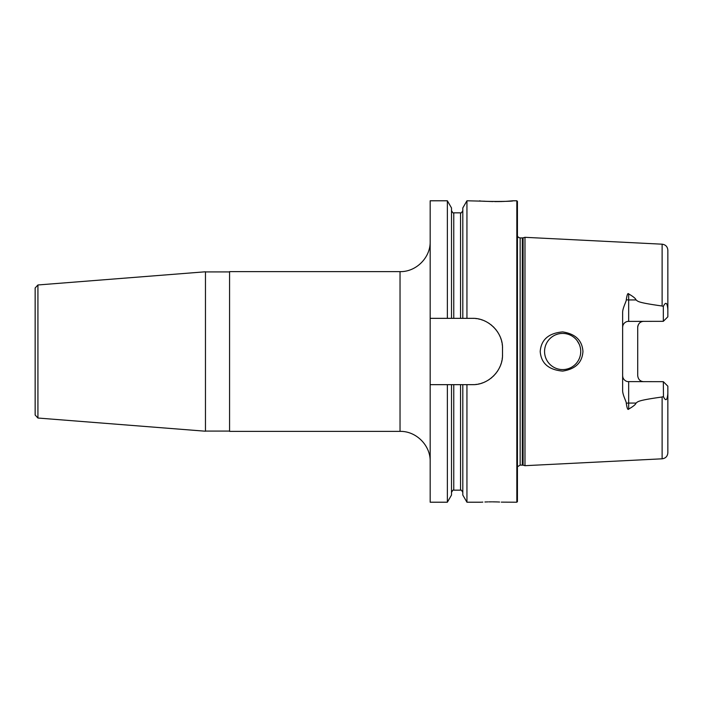 <?xml version="1.0" encoding="UTF-8"?>
<svg xmlns="http://www.w3.org/2000/svg" width="703" height="703" viewBox="0 0 703 703"><rect width="100%" height="100%" fill="white"/><g stroke="black" fill="none" stroke-linecap="round" stroke-linejoin="round"><path stroke-width="1.05" d="M473.884 384.62A30.141 30.141 0 0 1 472.372 384.655C488.251 385.218 503.067 370.499 502.513 354.514L502.513 348.486C503.067 332.501 488.251 317.782 472.372 318.345L466.941 318.345L466.941 200.786L485.14 201.234M516.837 200.786L517.434 201.392L517.434 501.608L516.837 502.214L516.837 200.786L512.918 200.786C514.499 201.673 478.172 201.673 479.762 200.786M486.037 201.295L487.065 201.348M487.302 201.366L492.961 201.576M494.701 201.603L500.035 201.568M500.659 201.559L502.047 201.515M502.619 201.489L505.132 201.374M505.984 201.33L507.39 201.243M507.417 201.243L512.918 200.786M480.931 502.214L466.941 502.214L462.802 495.053L462.802 384.655L460.544 384.655L460.544 490.158C460.869 489.508 461.625 490.255 462.802 492.416M466.941 502.214L466.941 384.655L462.802 384.655M451.502 318.345L447.363 318.345L447.363 200.786L451.502 207.947L451.502 318.345L462.802 318.345L462.802 207.947L466.941 200.786M462.802 318.345L466.941 318.345M460.544 384.655L451.502 384.655L451.502 495.053L447.363 502.214L447.363 384.655L430.174 384.655L430.174 200.786L447.363 200.786M472.372 384.655L466.941 384.655M447.363 384.655L451.502 384.655M447.363 502.214L430.174 502.214L430.174 384.655M447.363 318.345L430.174 318.345M491.511 501.845L488.884 501.872M487.987 501.889L487.364 501.907M486.828 501.924L485.905 501.96M485.562 501.968L484.921 501.995M482.82 502.1L481.441 502.179M491.819 501.845C477.706 502.25 477.706 502.25 491.819 501.845C505.932 502.25 505.932 502.25 491.819 501.845M516.837 502.214L501.283 502.127M499.596 502.039L499.042 502.012M498.638 501.995L497.865 501.96M497.443 501.942L496.757 501.924M496.59 501.916L493.286 501.854M493.234 501.854L492.46 501.845M472.372 318.345A30.141 30.141 0 0 1 473.884 318.38M475.386 318.494A30.141 30.141 0 0 1 476.889 318.679M478.374 318.942A30.141 30.141 0 0 1 479.85 319.285M481.309 319.698A30.141 30.141 0 0 1 482.75 320.19M484.174 320.744A30.141 30.141 0 0 1 485.562 321.376M488.242 322.862A30.141 30.141 0 0 1 489.525 323.696M490.764 324.61A30.141 30.141 0 0 1 491.959 325.577M493.111 326.605A30.141 30.141 0 0 1 494.2 327.695M495.237 328.837A30.141 30.141 0 0 1 496.213 330.032M497.118 331.28A30.141 30.141 0 0 1 497.97 332.563M498.743 333.89A30.141 30.141 0 0 1 499.455 335.252M499.763 335.902A30.141 30.141 0 0 1 500.097 336.64M500.659 338.064A30.141 30.141 0 0 1 501.151 339.514M501.564 340.973A30.141 30.141 0 0 1 501.907 342.458M502.17 343.952A30.141 30.141 0 0 1 502.364 345.463M502.478 346.974A30.141 30.141 0 0 1 502.513 348.486M502.513 354.514A30.141 30.141 0 0 1 502.478 356.026M502.364 357.537A30.141 30.141 0 0 1 502.17 359.048M501.907 360.542A30.141 30.141 0 0 1 501.564 362.027M501.151 363.495A30.141 30.141 0 0 1 500.659 364.936M500.088 366.36A30.141 30.141 0 0 1 499.455 367.748M497.97 370.437A30.141 30.141 0 0 1 497.126 371.72M496.213 372.959A30.141 30.141 0 0 1 495.237 374.154M494.2 375.305A30.141 30.141 0 0 1 493.111 376.386M491.968 377.423A30.141 30.141 0 0 1 490.773 378.39M489.525 379.304A30.141 30.141 0 0 1 488.242 380.138M485.562 381.624A30.141 30.141 0 0 1 484.174 382.256M482.75 382.81A30.141 30.141 0 0 1 481.318 383.302M479.85 383.715A30.141 30.141 0 0 1 478.374 384.049M476.889 384.321A30.141 30.141 0 0 1 475.386 384.506M400.033 431.378L229.573 431.378L229.573 271.622L400.033 271.622L400.033 431.378C416.132 430.965 430.588 445.412 430.174 461.52M37.927 418.03L205.461 431.22L205.461 271.78L37.927 284.97L35.15 287.975L35.15 415.025L37.927 418.03L37.927 284.97M523.102 465.184L524.974 465.685L524.974 237.315L523.102 237.816L523.102 465.184L520.15 465.087L517.434 466.783M582.945 351.5C582.216 362.59 575.449 369.119 562.655 371.096C548.595 369.831 541.117 363.302 540.212 351.5C541.117 339.698 548.595 333.169 562.655 331.904C575.449 333.881 582.216 340.41 582.945 351.5M627.805 381.615L663.324 381.676L667.85 386.193L667.85 393.372C667.279 400.508 665.776 401.554 663.324 396.527L662.121 396.993C636.426 400.578 638.139 401.712 636.013 403.065C635.758 404.401 633.306 406.413 628.667 409.093C627.832 410.253 627.032 408.32 626.285 403.285C626.698 402.134 622.375 394.77 622.638 390.086L622.638 312.914C622.383 308.222 626.698 300.866 626.285 299.715C627.041 294.68 627.832 292.738 628.667 293.907C633.306 296.596 635.758 298.599 636.013 299.935L628.667 299.935A6.028 2.733 0 0 1 626.285 299.715M663.324 306.473C665.759 301.438 667.261 302.492 667.85 309.628L667.85 316.807L663.324 321.324L663.324 306.473L662.121 306.007C636.426 302.422 638.139 301.288 636.013 299.935M562.655 333.415A18.085 18.085 0 0 1 580.74 351.5A18.085 18.085 0 0 1 562.655 369.585A18.085 18.085 0 0 1 544.561 351.5A18.085 18.085 0 0 1 562.655 333.415M561.644 333.442L560.643 333.53M559.65 333.661L558.657 333.863M557.681 334.11L555.765 334.777M554.843 335.19L553.938 335.647M553.059 336.166L552.215 336.728M551.398 337.343L550.616 338.002M549.175 339.444L548.516 340.226M547.901 341.034L547.329 341.886M546.354 343.653L545.941 344.575M545.581 345.524L545.273 346.491M545.018 347.467L544.825 348.468M544.676 349.47L544.597 350.481M544.597 352.519L544.676 353.53M544.825 354.532L545.018 355.533M545.273 356.509L545.581 357.476M545.941 358.425L546.354 359.347M547.329 361.114L547.901 361.966M548.516 362.774L549.175 363.556M550.616 364.998L551.398 365.657M552.215 366.272L553.059 366.834M553.938 367.353L554.843 367.81M555.765 368.223L556.618 368.548M556.714 368.583L557.681 368.89M558.657 369.137L559.65 369.339M560.643 369.47L561.644 369.558M563.692 369.558L564.737 369.462M565.766 369.312L566.794 369.101M567.804 368.838L568.806 368.504M569.782 368.117L570.739 367.678M571.1 367.493L571.592 367.221M572.567 366.623L573.437 366.017M574.263 365.367L575.063 364.655M575.81 363.908L576.513 363.117M577.172 362.282L577.778 361.421M578.332 360.516L578.666 359.901M578.824 359.584L579.272 358.635M579.659 357.651L579.984 356.658M580.256 355.648L580.467 354.62M580.616 353.583L580.74 351.5M580.704 350.454L580.616 349.417M580.467 348.38L580.256 347.352M579.984 346.342L579.659 345.349M579.272 344.365L577.172 340.718M576.513 339.883L575.81 339.092M575.063 338.345L574.263 337.633M573.437 336.983L572.567 336.377M571.592 335.779L571.1 335.507M570.739 335.322L569.782 334.883M568.806 334.496L567.804 334.162M566.794 333.899L565.766 333.688M564.737 333.538L563.692 333.442M643.737 321.324A6.028 6.028 0 0 0 642.454 321.464A6.028 6.028 0 0 1 643.737 321.324C640.187 321.579 638.183 323.582 637.709 327.352L637.709 375.648C638.183 379.418 640.187 381.421 643.737 381.676M626.285 403.285A6.028 2.733 180 0 1 628.667 403.065L628.667 381.676A6.028 6.028 0 0 1 622.638 375.648L622.796 377.028M623.324 378.442L623.746 379.137M663.324 321.324L627.805 321.385M623.746 323.863L623.324 324.549M622.796 325.972L622.638 327.352A6.028 6.028 0 0 1 628.667 321.324A6.028 6.028 0 0 0 622.638 327.352M663.324 381.676L663.474 396.764M667.78 394.691L667.841 393.812M667.85 393.372L667.85 452.794C667.534 456.317 665.627 458.321 662.121 458.813L524.974 465.685M662.121 306.007L662.121 244.187C665.627 244.679 667.534 246.683 667.85 250.206L667.85 309.628M637.709 327.352A6.028 6.028 0 0 1 637.806 326.271A6.028 6.028 0 0 0 637.709 327.352M637.99 325.524A6.028 6.028 0 0 1 638.148 325.085A6.028 6.028 0 0 0 637.99 325.524M453.76 384.655L453.76 490.158C453.435 489.508 452.679 490.255 451.502 492.416M451.502 210.584C452.679 212.745 453.435 213.492 453.76 212.842L453.76 318.345M453.76 212.842L460.544 212.842L460.544 318.345M522.329 465.087L522.329 237.913L520.15 237.913L520.15 465.087M662.121 396.993L662.121 458.813M628.667 321.324L628.667 293.907M628.667 409.093L628.667 403.065L636.013 403.065M453.76 490.158L460.544 490.158M460.544 212.842C460.869 213.492 461.625 212.745 462.802 210.584M400.033 271.622C416.132 272.035 430.588 257.588 430.174 241.481M229.573 431.08L205.461 431.08M229.573 271.92L205.461 271.92M520.15 237.913L518.717 237.552L517.434 236.217M522.329 237.913L523.102 237.816M662.121 244.187L524.974 237.315"/></g></svg>
